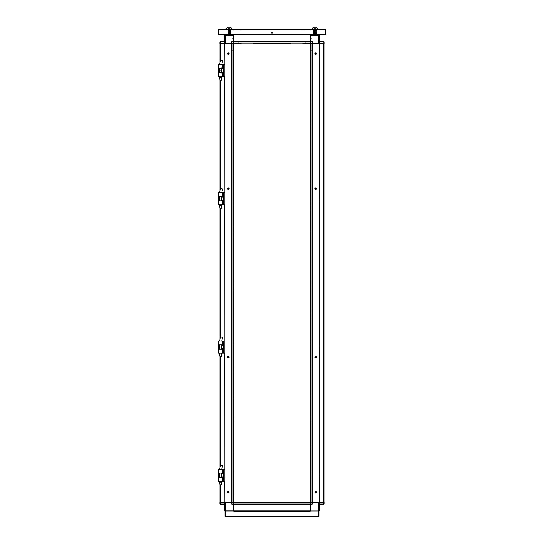 <?xml version="1.0" encoding="UTF-8"?>
<svg xmlns="http://www.w3.org/2000/svg" width="544" height="544" viewBox="0 0 544 544"><rect width="100%" height="100%" fill="white"/><g stroke="black" fill="none" stroke-linecap="round" stroke-linejoin="round"><path stroke-width="0.41" stroke-dasharray="2.72 2.04" d="M310.57 70.475L310.57 69.904L310.57 70.475M310.978 70.475L310.978 69.904L310.978 70.475M310.57 97.464L310.57 96.893L310.57 97.464M310.978 97.464L310.978 96.893L310.978 97.464M310.57 124.454L310.57 123.882L310.57 124.454M310.978 124.454L310.978 123.882L310.978 124.454M310.57 151.443L310.57 150.872L310.57 151.443M310.978 151.443L310.978 150.872L310.978 151.443M310.57 178.432L310.57 177.854L310.57 178.432M310.978 178.432L310.978 177.854L310.978 178.432M310.57 205.421L310.57 204.843L310.57 205.421M310.978 205.421L310.978 204.843L310.978 205.421M310.57 232.41L310.57 231.832L310.57 232.41M310.978 232.41L310.978 231.832L310.978 232.41M310.57 259.4L310.57 258.822L310.57 259.4M310.978 259.4L310.978 258.822L310.978 259.4M310.57 286.382L310.57 286.96L310.57 286.382M310.978 286.382L310.978 286.96L310.978 286.382M310.57 313.371L310.57 313.949L310.57 313.371M310.978 313.371L310.978 313.949L310.978 313.371M310.57 340.36L310.57 340.938L310.57 340.36M310.978 340.36L310.978 340.938L310.978 340.36M310.57 367.35L310.57 366.778L310.57 367.35M310.978 367.35L310.978 366.778L310.978 367.35M310.57 394.339L310.57 394.91L310.57 394.339M310.978 394.339L310.978 394.91L310.978 394.339M310.57 421.328L310.57 420.757L310.57 421.328M310.978 421.328L310.978 420.757L310.978 421.328M310.57 448.317L310.57 448.888L310.57 448.317M310.978 448.317L310.978 448.888L310.978 448.317M310.57 475.306L310.57 474.728L310.57 475.306M310.978 475.306L310.978 474.728L310.978 475.306M318.804 346.032L318.804 345.488L318.804 346.032M318.804 348.187L318.804 348.731L318.804 348.187M318.804 474.225L318.804 473.688L318.804 474.225M318.804 476.388L318.804 476.925L318.804 476.388M318.804 71.556L318.804 72.094L318.804 71.556M318.804 69.394L318.804 68.857L318.804 69.394M318.804 199.75L318.804 200.294L318.804 199.75M318.804 197.594L318.804 197.05L318.804 197.594M319.212 346.032L319.212 345.488L319.212 346.032M319.212 348.187L319.212 348.731L319.212 348.187M319.212 474.225L319.212 473.688L319.212 474.225M319.212 476.388L319.212 476.925L319.212 476.388M319.212 71.556L319.212 72.094L319.212 71.556M319.212 69.394L319.212 68.857L319.212 69.394M319.212 199.75L319.212 200.294L319.212 199.75M319.212 197.594L319.212 197.05L319.212 197.594M310.57 74.521L310.57 75.201L310.57 74.521M310.57 93.418L310.57 92.738L310.57 93.418M310.57 101.51L310.57 102.19L310.57 101.51M310.57 120.408L310.57 119.728L310.57 120.408M310.57 128.5L310.57 129.18L310.57 128.5M310.57 147.397L310.57 146.717L310.57 147.397M310.57 155.489L310.57 156.162L310.57 155.489M310.57 174.379L310.57 173.706L310.57 174.379M310.57 182.478L310.57 183.151L310.57 182.478M310.57 201.368L310.57 200.695L310.57 201.368M310.57 209.467L310.57 210.14L310.57 209.467M310.57 228.358L310.57 227.684L310.57 228.358M310.57 236.456L310.57 237.13L310.57 236.456M310.57 255.347L310.57 254.674L310.57 255.347M310.57 263.446L310.57 264.119L310.57 263.446M310.57 282.336L310.57 281.663L310.57 282.336M310.57 290.435L310.57 291.108L310.57 290.435M310.57 309.325L310.57 308.652L310.57 309.325M310.57 317.424L310.57 318.097L310.57 317.424M310.57 336.314L310.57 335.641L310.57 336.314M310.57 344.413L310.57 345.086L310.57 344.413M310.57 363.304L310.57 362.63L310.57 363.304M310.57 371.396L310.57 372.076L310.57 371.396M310.57 390.293L310.57 389.62L310.57 390.293M310.57 398.385L310.57 399.065L310.57 398.385M310.57 417.282L310.57 416.602L310.57 417.282M310.57 425.374L310.57 426.054L310.57 425.374M310.57 444.271L310.57 443.591L310.57 444.271M310.57 452.363L310.57 453.036L310.57 452.363M310.57 471.254L310.57 470.58L310.57 471.254M310.57 449.528L310.57 449.936L310.57 449.528M310.57 446.699L310.57 447.1L310.57 446.699M310.57 476.517L310.57 476.925L310.57 476.517M310.57 473.688L310.57 474.089L310.57 473.688M310.57 494.469L310.57 495.142L310.57 494.469M310.57 479.76L310.57 480.434L310.57 479.76M310.57 65.348L310.57 66.021L310.57 65.348M310.57 50.64L310.57 51.313L310.57 50.64M310.57 422.545L310.57 422.946L310.57 422.545M310.57 419.71L310.57 420.111L310.57 419.71M310.57 395.556L310.57 395.957L310.57 395.556M310.57 392.72L310.57 393.122L310.57 392.72M310.57 368.567L310.57 368.968L310.57 368.567M310.57 365.731L310.57 366.139L310.57 365.731M310.57 341.578L310.57 341.979L310.57 341.578M310.57 338.742L310.57 339.15L310.57 338.742M310.57 314.588L310.57 314.99L310.57 314.588M310.57 311.753L310.57 312.161L310.57 311.753M310.57 287.599L310.57 288.007L310.57 287.599M310.57 284.764L310.57 285.172L310.57 284.764M310.57 260.61L310.57 261.018L310.57 260.61M310.57 257.774L310.57 258.182L310.57 257.774M310.57 233.621L310.57 234.029L310.57 233.621M310.57 230.785L310.57 231.193L310.57 230.785M310.57 206.632L310.57 207.04L310.57 206.632M310.57 203.803L310.57 204.204L310.57 203.803M310.57 179.642L310.57 180.05L310.57 179.642M310.57 176.814L310.57 177.215L310.57 176.814M310.57 152.653L310.57 153.061L310.57 152.653M310.57 149.824L310.57 150.226L310.57 149.824M310.57 125.671L310.57 126.072L310.57 125.671M310.57 122.835L310.57 123.236L310.57 122.835M310.57 98.682L310.57 99.083L310.57 98.682M310.57 95.846L310.57 96.247L310.57 95.846M310.57 71.692L310.57 72.094L310.57 71.692M310.57 68.857L310.57 69.265L310.57 68.857M310.978 74.521L310.978 75.201L310.978 74.521M310.978 92.738L310.978 93.418L310.978 92.738M310.978 101.51L310.978 102.19L310.978 101.51M310.978 119.728L310.978 120.408L310.978 119.728M310.978 128.5L310.978 129.18L310.978 128.5M310.978 146.717L310.978 147.397L310.978 146.717M310.978 155.489L310.978 156.162L310.978 155.489M310.978 173.706L310.978 174.379L310.978 173.706M310.978 182.478L310.978 183.151L310.978 182.478M310.978 200.695L310.978 201.368L310.978 200.695M310.978 209.467L310.978 210.14L310.978 209.467M310.978 227.684L310.978 228.358L310.978 227.684M310.978 236.456L310.978 237.13L310.978 236.456M310.978 254.674L310.978 255.347L310.978 254.674M310.978 263.446L310.978 264.119L310.978 263.446M310.978 281.663L310.978 282.336L310.978 281.663M310.978 290.435L310.978 291.108L310.978 290.435M310.978 308.652L310.978 309.325L310.978 308.652M310.978 317.424L310.978 318.097L310.978 317.424M310.978 335.641L310.978 336.314L310.978 335.641M310.978 344.413L310.978 345.086L310.978 344.413M310.978 362.63L310.978 363.304L310.978 362.63M310.978 371.396L310.978 372.076L310.978 371.396M310.978 389.62L310.978 390.293L310.978 389.62M310.978 398.385L310.978 399.065L310.978 398.385M310.978 416.602L310.978 417.282L310.978 416.602M310.978 425.374L310.978 426.054L310.978 425.374M310.978 443.591L310.978 444.271L310.978 443.591M310.978 452.363L310.978 453.036L310.978 452.363M310.978 470.58L310.978 471.254L310.978 470.58M310.978 449.528L310.978 449.936L310.978 449.528M310.978 447.1L310.978 446.699L310.978 447.1M310.978 476.517L310.978 476.925L310.978 476.517M310.978 474.089L310.978 473.688L310.978 474.089M310.978 494.469L310.978 495.142L310.978 494.469M310.978 480.434L310.978 479.76L310.978 480.434M310.978 65.348L310.978 66.021L310.978 65.348M310.978 51.313L310.978 50.64L310.978 51.313M310.978 422.545L310.978 422.946L310.978 422.545M310.978 420.111L310.978 419.71L310.978 420.111M310.978 395.556L310.978 395.957L310.978 395.556M310.978 393.122L310.978 392.72L310.978 393.122M310.978 368.567L310.978 368.968L310.978 368.567M310.978 366.139L310.978 365.731L310.978 366.139M310.978 341.578L310.978 341.979L310.978 341.578M310.978 339.15L310.978 338.742L310.978 339.15M310.978 314.588L310.978 314.99L310.978 314.588M310.978 312.161L310.978 311.753L310.978 312.161M310.978 287.599L310.978 288.007L310.978 287.599M310.978 285.172L310.978 284.764L310.978 285.172M310.978 260.61L310.978 261.018L310.978 260.61M310.978 258.182L310.978 257.774L310.978 258.182M310.978 233.621L310.978 234.029L310.978 233.621M310.978 231.193L310.978 230.785L310.978 231.193M310.978 206.632L310.978 207.04L310.978 206.632M310.978 204.204L310.978 203.803L310.978 204.204M310.978 179.642L310.978 180.05L310.978 179.642M310.978 177.215L310.978 176.814L310.978 177.215M310.978 152.653L310.978 153.061L310.978 152.653M310.978 150.226L310.978 149.824L310.978 150.226M310.978 125.671L310.978 126.072L310.978 125.671M310.978 123.236L310.978 122.835L310.978 123.236M310.978 98.682L310.978 99.083L310.978 98.682M310.978 96.247L310.978 95.846L310.978 96.247M310.978 71.692L310.978 72.094L310.978 71.692M310.978 69.265L310.978 68.857L310.978 69.265M323.632 43.486L324.068 43.486L323.632 43.486M311.005 502.296L310.57 502.296L311.005 502.296M310.978 43.486L311.386 43.486M310.57 43.486L311.005 43.486L310.57 43.486M312.168 502.296L312.623 502.296L312.168 502.296M312.195 43.486L312.623 43.486L312.195 43.486M319.233 502.296L318.804 502.296M318.825 43.486L319.301 43.486M233.43 475.306L233.43 474.728L233.43 475.306M233.022 475.306L233.022 474.728L233.022 475.306M233.43 448.317L233.43 448.888L233.43 448.317M233.022 448.317L233.022 448.888L233.022 448.317M233.43 421.328L233.43 421.899L233.43 421.328M233.022 421.328L233.022 421.899L233.022 421.328M233.43 394.339L233.43 394.91L233.43 394.339M233.022 394.339L233.022 394.91L233.022 394.339M233.43 367.35L233.43 366.778L233.43 367.35M233.022 367.35L233.022 366.778L233.022 367.35M233.43 340.36L233.43 340.938L233.43 340.36M233.022 340.36L233.022 340.938L233.022 340.36M233.43 313.371L233.43 313.949L233.43 313.371M233.022 313.371L233.022 313.949L233.022 313.371M233.43 286.382L233.43 286.96L233.43 286.382M233.022 286.382L233.022 286.96L233.022 286.382M233.43 259.4L233.43 258.822L233.43 259.4M233.022 259.4L233.022 258.822L233.022 259.4M233.43 232.41L233.43 231.832L233.43 232.41M233.022 232.41L233.022 231.832L233.022 232.41M233.43 205.421L233.43 204.843L233.43 205.421M233.022 205.421L233.022 204.843L233.022 205.421M233.43 178.432L233.43 177.854L233.43 178.432M233.022 178.432L233.022 177.854L233.022 178.432M233.43 151.443L233.43 152.014L233.43 151.443M233.022 151.443L233.022 152.014L233.022 151.443M233.43 124.454L233.43 125.025L233.43 124.454M233.022 124.454L233.022 125.025L233.022 124.454M233.43 97.464L233.43 96.893L233.43 97.464M233.022 97.464L233.022 96.893L233.022 97.464M233.43 70.475L233.43 71.046L233.43 70.475M233.022 70.475L233.022 71.046L233.022 70.475M225.196 199.75L225.196 200.294L225.196 199.75M225.196 197.594L225.196 197.05L225.196 197.594M225.196 71.556L225.196 72.094L225.196 71.556M225.196 69.394L225.196 68.857L225.196 69.394M225.196 474.225L225.196 473.688L225.196 474.225M225.196 476.388L225.196 476.925L225.196 476.388M225.196 346.032L225.196 345.488L225.196 346.032M225.196 348.187L225.196 348.731L225.196 348.187M224.788 199.75L224.788 200.294L224.788 199.75M224.788 197.594L224.788 197.05L224.788 197.594M224.788 71.556L224.788 72.094L224.788 71.556M224.788 69.394L224.788 68.857L224.788 69.394M224.788 474.225L224.788 473.688L224.788 474.225M224.788 476.388L224.788 476.925L224.788 476.388M224.788 346.032L224.788 345.488L224.788 346.032M224.788 348.187L224.788 348.731L224.788 348.187M233.43 471.254L233.43 470.58L233.43 471.254M233.43 452.363L233.43 453.036L233.43 452.363M233.43 444.271L233.43 443.591L233.43 444.271M233.43 425.374L233.43 426.054L233.43 425.374M233.43 417.282L233.43 416.602L233.43 417.282M233.43 398.385L233.43 399.065L233.43 398.385M233.43 390.293L233.43 389.62L233.43 390.293M233.43 371.396L233.43 372.076L233.43 371.396M233.43 363.304L233.43 362.63L233.43 363.304M233.43 344.413L233.43 345.086L233.43 344.413M233.43 336.314L233.43 335.641L233.43 336.314M233.43 317.424L233.43 318.097L233.43 317.424M233.43 309.325L233.43 308.652L233.43 309.325M233.43 290.435L233.43 291.108L233.43 290.435M233.43 282.336L233.43 281.663L233.43 282.336M233.43 263.446L233.43 264.119L233.43 263.446M233.43 255.347L233.43 254.674L233.43 255.347M233.43 236.456L233.43 237.13L233.43 236.456M233.43 228.358L233.43 227.684L233.43 228.358M233.43 209.467L233.43 210.14L233.43 209.467M233.43 201.368L233.43 200.695L233.43 201.368M233.43 182.478L233.43 183.151L233.43 182.478M233.43 174.379L233.43 173.706L233.43 174.379M233.43 155.489L233.43 156.162L233.43 155.489M233.43 147.397L233.43 146.717L233.43 147.397M233.43 128.5L233.43 129.18L233.43 128.5M233.43 120.408L233.43 119.728L233.43 120.408M233.43 101.51L233.43 102.19L233.43 101.51M233.43 93.418L233.43 92.738L233.43 93.418M233.43 74.521L233.43 75.201L233.43 74.521M233.43 96.247L233.43 95.846L233.43 96.247M233.43 99.083L233.43 98.682L233.43 99.083M233.43 69.265L233.43 68.857L233.43 69.265M233.43 72.094L233.43 71.692L233.43 72.094M233.43 51.313L233.43 50.64L233.43 51.313M233.43 66.021L233.43 65.348L233.43 66.021M233.43 480.434L233.43 479.76L233.43 480.434M233.43 495.142L233.43 494.469L233.43 495.142M233.43 123.236L233.43 122.835L233.43 123.236M233.43 126.072L233.43 125.671L233.43 126.072M233.43 150.226L233.43 149.824L233.43 150.226M233.43 153.061L233.43 152.653L233.43 153.061M233.43 177.215L233.43 176.814L233.43 177.215M233.43 180.05L233.43 179.642L233.43 180.05M233.43 204.204L233.43 203.803L233.43 204.204M233.43 207.04L233.43 206.632L233.43 207.04M233.43 231.193L233.43 230.785L233.43 231.193M233.43 234.029L233.43 233.621L233.43 234.029M233.43 258.182L233.43 257.774L233.43 258.182M233.43 261.018L233.43 260.61L233.43 261.018M233.43 285.172L233.43 284.764L233.43 285.172M233.43 288.007L233.43 287.599L233.43 288.007M233.43 312.161L233.43 311.753L233.43 312.161M233.43 314.99L233.43 314.588L233.43 314.99M233.43 339.15L233.43 338.742L233.43 339.15M233.43 341.979L233.43 341.578L233.43 341.979M233.43 366.139L233.43 365.731L233.43 366.139M233.43 368.968L233.43 368.567L233.43 368.968M233.43 393.122L233.43 392.72L233.43 393.122M233.43 395.957L233.43 395.556L233.43 395.957M233.43 420.111L233.43 419.71L233.43 420.111M233.43 422.946L233.43 422.545L233.43 422.946M233.43 447.1L233.43 446.699L233.43 447.1M233.43 449.936L233.43 449.528L233.43 449.936M233.43 474.089L233.43 473.688L233.43 474.089M233.43 476.925L233.43 476.517L233.43 476.925M233.022 471.254L233.022 470.58L233.022 471.254M233.022 453.036L233.022 452.363L233.022 453.036M233.022 444.271L233.022 443.591L233.022 444.271M233.022 426.054L233.022 425.374L233.022 426.054M233.022 417.282L233.022 416.602L233.022 417.282M233.022 399.065L233.022 398.385L233.022 399.065M233.022 390.293L233.022 389.62L233.022 390.293M233.022 372.076L233.022 371.396L233.022 372.076M233.022 363.304L233.022 362.63L233.022 363.304M233.022 345.086L233.022 344.413L233.022 345.086M233.022 336.314L233.022 335.641L233.022 336.314M233.022 318.097L233.022 317.424L233.022 318.097M233.022 309.325L233.022 308.652L233.022 309.325M233.022 291.108L233.022 290.435L233.022 291.108M233.022 282.336L233.022 281.663L233.022 282.336M233.022 264.119L233.022 263.446L233.022 264.119M233.022 255.347L233.022 254.674L233.022 255.347M233.022 237.13L233.022 236.456L233.022 237.13M233.022 228.358L233.022 227.684L233.022 228.358M233.022 210.14L233.022 209.467L233.022 210.14M233.022 201.368L233.022 200.695L233.022 201.368M233.022 183.151L233.022 182.478L233.022 183.151M233.022 174.379L233.022 173.706L233.022 174.379M233.022 156.162L233.022 155.489L233.022 156.162M233.022 147.397L233.022 146.717L233.022 147.397M233.022 129.18L233.022 128.5L233.022 129.18M233.022 120.408L233.022 119.728L233.022 120.408M233.022 102.19L233.022 101.51L233.022 102.19M233.022 93.418L233.022 92.738L233.022 93.418M233.022 75.201L233.022 74.521L233.022 75.201M233.022 96.247L233.022 95.846L233.022 96.247M233.022 98.682L233.022 99.083L233.022 98.682M233.022 69.265L233.022 68.857L233.022 69.265M233.022 71.692L233.022 72.094L233.022 71.692M233.022 51.313L233.022 50.64L233.022 51.313M233.022 65.348L233.022 66.021L233.022 65.348M233.022 480.434L233.022 479.76L233.022 480.434M233.022 494.469L233.022 495.142L233.022 494.469M233.022 123.236L233.022 122.835L233.022 123.236M233.022 125.671L233.022 126.072L233.022 125.671M233.022 150.226L233.022 149.824L233.022 150.226M233.022 152.653L233.022 153.061L233.022 152.653M233.022 177.215L233.022 176.814L233.022 177.215M233.022 179.642L233.022 180.05L233.022 179.642M233.022 204.204L233.022 203.803L233.022 204.204M233.022 206.632L233.022 207.04L233.022 206.632M233.022 231.193L233.022 230.785L233.022 231.193M233.022 233.621L233.022 234.029L233.022 233.621M233.022 258.182L233.022 257.774L233.022 258.182M233.022 260.61L233.022 261.018L233.022 260.61M233.022 285.172L233.022 284.764L233.022 285.172M233.022 287.599L233.022 288.007L233.022 287.599M233.022 312.161L233.022 311.753L233.022 312.161M233.022 314.588L233.022 314.99L233.022 314.588M233.022 339.15L233.022 338.742L233.022 339.15M233.022 341.578L233.022 341.979L233.022 341.578M233.022 366.139L233.022 365.731L233.022 366.139M233.022 368.567L233.022 368.968L233.022 368.567M233.022 393.122L233.022 392.72L233.022 393.122M233.022 395.556L233.022 395.957L233.022 395.556M233.022 420.111L233.022 419.71L233.022 420.111M233.022 422.545L233.022 422.946L233.022 422.545M233.022 447.1L233.022 446.699L233.022 447.1M233.022 449.528L233.022 449.936L233.022 449.528M233.022 474.089L233.022 473.688L233.022 474.089M233.022 476.517L233.022 476.925L233.022 476.517M220.368 502.296L219.932 502.296L220.368 502.296M232.995 43.486L232.594 43.486M233.43 502.296L232.995 502.296L233.43 502.296M231.832 43.486L231.316 43.486M231.805 502.296L231.377 502.296L231.805 502.296M224.699 43.486L225.196 43.486M224.788 502.296L225.196 502.296M225.06 69.829L225.06 71.176L225.06 69.829M220.742 69.829L220.742 71.176L220.742 69.829M225.06 68.938L225.06 69.584L225.06 68.938M224.788 68.938L224.788 69.584L224.788 68.938M219.919 68.972L219.919 72.032M223.496 71.903L223.496 69.102M221.714 64.43L219.504 64.43L221.714 64.43M219.504 68.347L221.714 68.347L219.504 68.347M221.714 72.665L219.504 72.665L221.714 72.665M221.714 76.575L219.504 76.575L221.714 76.575M224.788 71.42L224.788 72.066L224.788 71.42M220.041 76.575L220.476 76.575M224.386 76.575L224.788 76.575M220.626 64.43L221.061 64.43M220.626 76.575L221.061 76.575M221.891 76.575L222.496 76.575M221.891 72.665L222.496 72.665M222.496 68.347L221.891 68.347M221.891 64.43L222.496 64.43M220.041 64.43L220.476 64.43M224.386 64.43L224.788 64.43M225.06 71.42L225.06 72.066L225.06 71.42M221.823 64.967L221 64.967M221 67.803L221.823 67.803M221.823 73.202L221 73.202M221 76.038L221.823 76.038M272.796 29.383L271.204 29.383L272.796 29.383M272.796 32.626L271.204 32.626L272.796 32.626M273.081 33.164L272.177 33.164L273.081 33.164M273.081 29.383L270.919 29.383L273.081 29.383M271.823 33.164L270.919 33.164L271.823 33.164M272.177 32.892L271.823 32.892L272.177 32.892M312.548 43.486L313.126 43.486L312.548 43.486M312.548 43.085L313.126 43.085L312.548 43.085M319.301 39.304L319.301 39.841L319.301 39.304M315.921 43.486L316.492 43.486L315.921 43.486M315.921 43.085L316.492 43.085L315.921 43.085M310.658 36.774L310.658 35.625L310.658 36.774M311.066 36.774L311.066 35.625L311.066 36.774M310.658 41.466L310.658 40.786L310.658 41.466M310.658 35.258L310.658 35.931L310.658 35.258M310.658 37.958L310.658 38.359L310.658 37.958M310.658 41.194L310.658 40.786L310.658 41.194M311.066 41.466L311.066 40.786L311.066 41.466M311.066 35.931L311.066 35.258L311.066 35.931M311.066 37.958L311.066 38.359L311.066 37.958M311.066 40.786L311.066 41.194L311.066 40.786M270.987 29.383L273.013 29.383L270.987 29.383M270.987 29.655L273.013 29.655L270.987 29.655M272.734 32.626L272.054 32.626M272.598 29.655L272.088 29.655M231.452 43.486L230.874 43.486L231.452 43.486M231.452 43.085L230.874 43.085L231.452 43.085M224.699 39.304L224.699 39.841L224.699 39.304M228.079 43.486L227.508 43.486L228.079 43.486M228.079 43.085L227.508 43.085L228.079 43.085M233.342 36.774L233.342 35.625L233.342 36.774M232.934 36.774L232.934 35.625L232.934 36.774M233.342 41.466L233.342 40.786L233.342 41.466M233.342 35.258L233.342 35.931L233.342 35.258M233.342 37.958L233.342 38.359L233.342 37.958M233.342 41.194L233.342 40.786L233.342 41.194M232.934 41.466L232.934 40.786L232.934 41.466M232.934 35.931L232.934 35.258L232.934 35.931M232.934 37.958L232.934 38.359L232.934 37.958M232.934 40.786L232.934 41.194L232.934 40.786M313.29 34.116L316.533 34.116L313.29 34.116M313.555 34.381L316.268 34.381L313.555 34.381M314.915 33.932L313.555 33.932L314.915 33.932M313.29 33.748L314.915 33.748L313.29 33.748M314.915 33.748L316.533 33.748L314.915 33.748M314.915 33.674L313.29 33.674L314.915 33.674M314.915 33.49L313.555 33.49L314.915 33.49M313.29 33.306L314.915 33.306L313.29 33.306M314.915 33.306L316.533 33.306L314.915 33.306M314.915 33.225L313.29 33.225L314.915 33.225M314.915 33.041L313.555 33.041L314.915 33.041M313.29 32.858L314.915 32.858L313.29 32.858M314.915 32.858L316.533 32.858L314.915 32.858M314.915 32.783L313.29 32.783L314.915 32.783M314.915 32.599L313.555 32.599L314.915 32.599M313.29 32.416L314.915 32.416L313.29 32.416M314.915 32.416L316.533 32.416L314.915 32.416M314.915 32.334L313.29 32.334L314.915 32.334M314.915 32.15L313.555 32.15L314.915 32.15M313.29 31.974L314.915 31.974L313.29 31.974M314.915 31.974L316.533 31.974L314.915 31.974M314.915 31.892L313.29 31.892L314.915 31.892M314.915 31.708L313.555 31.708L314.915 31.708M313.29 31.525L314.915 31.525L313.29 31.525M314.915 31.525L316.533 31.525L314.915 31.525M314.915 31.443L313.29 31.443L314.915 31.443M314.915 31.26L313.555 31.26L314.915 31.26M313.29 31.083L314.915 31.083L313.29 31.083M314.915 31.083L316.533 31.083L314.915 31.083M314.915 31.001L313.29 31.001L314.915 31.001M314.915 30.818L313.555 30.818L314.915 30.818M313.29 30.634L314.915 30.634L313.29 30.634M314.915 30.634L316.533 30.634L314.915 30.634M314.915 30.552L313.29 30.552L314.915 30.552M314.915 30.369L313.555 30.369L314.915 30.369M313.29 30.192L314.915 30.192L313.29 30.192M314.915 30.192L316.533 30.192L314.915 30.192M314.915 30.11L313.29 30.11L314.915 30.11M314.915 29.927L313.555 29.927L314.915 29.927M313.29 29.743L314.915 29.743L313.29 29.743M314.371 28.322L315.452 28.322L314.371 28.322M315.989 28.322L315.452 28.322L315.989 28.322M316.696 28.982L313.133 28.982L316.696 28.982M314.915 29.743L316.533 29.743L314.915 29.743M317.744 28.88L312.079 28.88M316.329 27.2L313.494 27.2M317.744 28.982L312.079 28.982M230.71 34.116L227.467 34.116L230.71 34.116M230.445 34.381L227.732 34.381L230.445 34.381M229.085 33.932L230.445 33.932L229.085 33.932M230.71 33.748L227.467 33.748L230.71 33.748M229.085 33.674L230.71 33.674L229.085 33.674M229.085 33.49L230.445 33.49L229.085 33.49M230.71 33.306L227.467 33.306L230.71 33.306M229.085 33.225L230.71 33.225L229.085 33.225M229.085 33.041L230.445 33.041L229.085 33.041M230.71 32.858L227.467 32.858L230.71 32.858M229.085 32.783L230.71 32.783L229.085 32.783M229.085 32.599L230.445 32.599L229.085 32.599M230.71 32.416L227.467 32.416L230.71 32.416M229.085 32.334L230.71 32.334L229.085 32.334M229.085 32.15L230.445 32.15L229.085 32.15M230.71 31.974L227.467 31.974L230.71 31.974M229.085 31.892L230.71 31.892L229.085 31.892M229.085 31.708L230.445 31.708L229.085 31.708M230.71 31.525L227.467 31.525L230.71 31.525M229.085 31.443L230.71 31.443L229.085 31.443M229.085 31.26L230.445 31.26L229.085 31.26M230.71 31.083L227.467 31.083L230.71 31.083M229.085 31.001L230.71 31.001L229.085 31.001M229.085 30.818L230.445 30.818L229.085 30.818M230.71 30.634L227.467 30.634L230.71 30.634M229.085 30.552L230.71 30.552L229.085 30.552M229.085 30.369L230.445 30.369L229.085 30.369M230.71 30.192L227.467 30.192L230.71 30.192M229.085 30.11L230.71 30.11L229.085 30.11M229.085 29.927L230.445 29.927L229.085 29.927M230.71 29.743L227.467 29.743L230.71 29.743M229.629 28.322L228.011 28.322L229.629 28.322M227.304 28.982L230.867 28.982L227.304 28.982M231.921 28.982L226.256 28.982M231.921 28.88L226.256 28.88M230.506 27.2L227.671 27.2M235.028 29.383L231.384 29.383L235.028 29.383M310.726 29.383L308.972 29.383L310.726 29.383M312.616 29.383L308.972 29.383L312.616 29.383M313.235 29.383L316.588 29.383L313.235 29.383M312.48 29.383L311.8 29.383L312.48 29.383M314.167 29.383L311.8 29.383L314.167 29.383M313.494 29.587L316.329 29.587L313.494 29.587M313.494 35.326L316.329 35.326L313.494 35.326M311.814 34.714L313.154 34.714M311.814 29.995L313.154 29.995M303.103 30.736L303.103 30.328M304.871 42.405L304.871 41.33M305.198 42.677L305.198 43.085M303.103 42.276L303.103 41.596M310.597 35.258L310.597 35.659M311.25 50.232L311.25 50.912L311.25 50.232M312.732 43.486L311.923 43.486L312.732 43.486M310.944 34.714L311.522 34.714M310.597 35.727L310.597 34.714M310.597 42.276L310.597 41.596M318.022 29.383L315.656 29.383L318.022 29.383M310.944 29.995L311.522 29.995M316.798 28.982L313.024 28.982L316.798 28.982M316.798 29.383L313.024 29.383L316.798 29.383M230.976 28.982L227.202 28.982L230.976 28.982M230.976 29.383L227.202 29.383L230.976 29.383M321.79 34.374L321.79 34.782M222.21 34.381L222.21 34.782M314.915 29.451L311.671 29.451L314.915 29.451M317.832 29.451L316.887 29.451L317.832 29.451M314.915 29.655L313.494 29.655L314.915 29.655M314.915 35.394L313.494 35.394L314.915 35.394M310.998 38.631L310.998 39.168M313.154 34.782L311.814 34.782M313.154 30.063L311.814 30.063M311.27 50.232L311.27 50.912L311.27 50.232M311.406 43.486L310.998 43.486M311.671 38.495L311.671 38.903M303.171 41.854L303.171 42.282M304.939 41.337L304.939 42.418M305.252 43.092L305.252 42.69M303.171 30.342L303.171 30.75M312.752 43.486L311.943 43.486L312.752 43.486M311.522 34.782L310.944 34.782M314.915 34.782L318.288 34.782L314.915 34.782M310.597 41.398L310.597 41.936M310.597 41.609L310.597 42.282M324.156 43.486L323.619 43.486M312.684 43.486L312.147 43.486M319.301 41.398L319.301 41.936M315.819 29.451L317.152 29.451L315.819 29.451M311.522 30.063L310.944 30.063M284.92 43.486L286.069 43.486M285.491 43.085L286.069 43.085L285.491 43.085M257.931 43.486L259.08 43.486M258.509 43.085L257.931 43.085L258.509 43.085M263.228 43.486L262.555 43.486L263.228 43.486M281.445 43.486L280.772 43.486L281.445 43.486M286.708 43.486L287.116 43.486L286.708 43.486M283.873 43.486L284.281 43.486L283.873 43.486M259.719 43.486L260.127 43.486L259.719 43.486M256.884 43.486L257.292 43.486L256.884 43.486M253.375 43.486L254.055 43.486L253.375 43.486M240.557 43.486L241.23 43.486L240.557 43.486M290.625 43.486L289.945 43.486L290.625 43.486M302.77 43.486L303.443 43.486L302.77 43.486M263.228 43.085L262.555 43.085L263.228 43.085M280.772 43.085L281.445 43.085L280.772 43.085M286.708 43.085L287.116 43.085M284.281 43.085L283.873 43.085L284.281 43.085M259.719 43.085L260.127 43.085L259.719 43.085M257.292 43.085L256.884 43.085L257.292 43.085M253.375 43.085L254.055 43.085L253.375 43.085M241.23 43.085L240.557 43.085L241.23 43.085M290.625 43.085L289.945 43.085L290.625 43.085M303.443 43.085L302.77 43.085L303.443 43.085M233.403 30.423L233.403 29.995L233.403 30.423M310.597 29.995L310.597 30.423L310.597 29.995M310.597 43.058L310.597 43.486L310.597 43.058M310.597 41.895L310.597 41.439L310.597 41.895M233.403 35.727L233.403 35.265M229.085 29.451L232.329 29.451L229.085 29.451M226.168 29.451L227.113 29.451L226.168 29.451M229.085 29.655L230.506 29.655L229.085 29.655M229.085 35.394L230.506 35.394L229.085 35.394M233.002 38.631L233.002 39.168M232.329 38.903L232.329 38.495M230.846 34.782L232.186 34.782M230.846 30.063L232.186 30.063M232.73 50.232L232.73 50.912L232.73 50.232M240.829 41.854L240.829 42.282M239.061 41.337L239.061 42.418M238.748 43.092L238.748 42.69M240.829 30.342L240.829 30.75M231.248 43.486L232.057 43.486L231.248 43.486M232.478 34.782L233.056 34.782M229.085 34.782L225.712 34.782L229.085 34.782M226.93 43.486L226.12 43.486L226.93 43.486M228.181 29.451L226.848 29.451L228.181 29.451M232.478 30.063L233.056 30.063M230.765 29.383L227.412 29.383L230.765 29.383M231.52 29.383L232.2 29.383L231.52 29.383M229.833 29.383L232.2 29.383L229.833 29.383M230.506 29.587L227.671 29.587L230.506 29.587M230.506 35.326L227.671 35.326L230.506 35.326M232.186 34.714L230.846 34.714M232.186 29.995L230.846 29.995M240.897 30.736L240.897 30.328M239.129 42.405L239.129 41.33M238.802 42.677L238.802 43.085M240.897 42.276L240.897 41.596M232.75 50.232L232.75 50.912L232.75 50.232M231.268 43.486L232.077 43.486L231.268 43.486M233.056 34.714L232.478 34.714M233.403 41.936L233.403 41.398M233.403 35.659L233.403 34.714M219.844 43.486L220.381 43.486M233.022 43.486L232.614 43.486M224.699 41.936L224.699 41.398M226.141 43.486L226.95 43.486L226.141 43.486M225.978 29.383L228.344 29.383L225.978 29.383M233.056 29.995L232.478 29.995M227.467 34.116L229.085 34.116L227.467 34.116M241.23 43.486L240.829 43.486L241.23 43.486"/><path stroke-width="0.82" d="M218.715 68.347L222.496 68.347L222.496 64.43L218.715 64.43L218.715 68.347M222.496 76.575L218.715 76.575L218.715 72.665L222.496 72.665L222.496 76.575L223.496 76.575L223.496 64.43L224.788 64.43L224.767 43.486L240.829 43.486L233.43 43.486L233.403 502.296L310.597 502.296L310.57 43.486L310.597 41.398L312.147 41.398L310.597 41.398L310.597 35.659L319.301 35.659L319.301 34.85L318.838 34.85M321.79 34.374L321.79 34.782L222.21 34.782L222.21 34.374L325.305 34.245L325.305 28.982L218.695 28.982L218.566 34.381L222.204 34.381L222.204 34.782L218.566 34.782L218.158 34.374L218.158 29.39L218.566 28.982L317.744 28.982L316.329 27.2L313.494 27.2L312.079 28.88L317.744 28.88L316.329 27.2M233.403 34.782L310.597 34.782M324.156 43.058L324.156 43.486L319.212 43.486L319.212 502.296L310.597 502.296L310.597 503.846L312.684 503.846L312.684 502.296L318.356 502.296L318.356 510.054L319.301 510.054L319.233 43.486L303.171 43.486M319.301 41.936L319.301 41.398L323.619 41.398L323.619 41.936L319.301 41.936L319.301 43.486L319.301 35.659L318.702 34.782M233.403 41.936L231.853 41.936L231.853 41.398L233.403 41.398L233.403 43.486L240.829 43.486M225.298 34.85L224.699 34.85L224.699 41.936L219.844 41.936L219.844 43.486L224.788 43.486L224.788 502.296L224.699 503.846L219.844 503.846L219.844 502.296L224.699 502.296L224.699 510.122L233.403 510.122L233.403 504.383L231.853 504.383L231.316 503.846L231.853 503.846L231.853 504.383L231.316 503.846L231.316 502.296L232.995 502.296L232.995 43.486L231.832 43.486L231.832 502.296L233.403 502.296L233.403 511M229.085 28.88L231.921 28.88L230.506 27.2L227.671 27.2L226.256 28.88L229.085 28.88M259.719 43.486L257.292 43.486M286.708 43.486L284.281 43.486M280.772 43.486L263.228 43.486M290.625 43.486L253.375 43.486M310.597 41.466L233.403 41.466L310.597 41.466L310.597 41.895L233.403 41.895L233.403 43.058L310.597 43.058L310.597 41.895M221.687 482.168L221.286 484.867L219.932 484.867L219.531 482.168L221.687 482.168L221.687 481.345M310.57 448.888L310.57 447.746M310.57 421.899L310.57 420.757M310.57 395.556L310.57 393.122M310.57 368.567L310.57 366.139M310.57 341.578L310.57 339.15M310.57 313.949L310.57 312.8M310.57 263.446L310.57 255.347M310.57 205.992L310.57 204.843M310.57 179.003L310.57 178.432M310.57 453.036L310.57 449.528M310.57 425.374L310.57 422.946M310.57 398.385L310.57 395.957M310.57 389.62L310.57 392.72M310.57 371.396L310.57 368.968M310.57 344.413L310.57 341.979M310.57 318.097L310.57 314.99M310.57 288.007L310.57 291.108M310.57 281.663L310.57 284.764M310.57 210.14L310.57 207.04M310.57 203.803L310.57 200.695M310.57 183.151L310.57 180.05M310.57 176.814L310.57 152.014M310.57 146.717L310.57 150.872M310.57 122.835L310.57 119.728M310.57 93.418L310.57 96.247M310.57 101.51L310.57 98.682M310.57 68.857L310.57 65.348M310.57 231.193L310.57 228.358M310.57 236.456L310.57 233.621M310.57 476.925L310.57 479.76M218.715 473.11L222.496 473.11L222.496 469.2L218.715 469.2L218.715 473.11M222.496 481.345L218.715 481.345L218.715 477.428L222.496 477.428L222.496 481.345L223.496 481.345L223.496 469.2L224.788 469.2L224.767 353.151L223.496 353.151L223.496 341.006L224.788 341.006L224.767 204.768L223.496 204.768L223.496 192.624L224.788 192.624L224.767 76.575L223.496 76.575M233.43 123.882L233.43 125.025M233.43 231.832L233.43 232.982M233.43 258.822L233.43 259.971M233.43 311.753L233.43 314.99M233.43 339.15L233.43 341.578M233.43 366.778L233.43 367.921M233.43 393.122L233.43 395.556M233.43 420.111L233.43 422.545M233.43 446.699L233.43 449.528M233.43 474.089L233.43 476.517M233.43 93.418L233.43 92.738M233.43 120.408L233.43 122.835L233.43 120.408M233.43 174.379L233.43 173.706M233.43 204.843L233.43 200.695M233.43 227.684L233.43 205.992M233.43 236.456L233.43 237.13M233.43 254.674L233.43 258.182M233.43 282.336L233.43 281.663M233.43 290.435L233.43 287.599L233.43 290.435M233.43 318.097L233.43 317.424M233.43 344.413L233.43 341.979L233.43 344.413M233.43 362.63L233.43 366.139M233.43 368.567L233.43 372.076M233.43 398.385L233.43 395.957L233.43 398.385M233.43 425.374L233.43 422.946L233.43 425.374M233.43 452.363L233.43 449.936L233.43 452.363M233.43 471.254L233.43 473.688L233.43 471.254M233.43 479.76L233.43 480.434M233.43 65.348L233.43 66.021L233.43 65.348M233.43 260.61L233.43 261.018M233.43 152.653L233.43 153.061M233.43 149.824L233.43 150.226M233.43 68.857L233.43 66.021L233.43 68.857M218.715 344.916L222.496 344.916L222.496 341.006L218.715 341.006L218.715 344.916M222.496 353.151L218.715 353.151L218.715 349.234L222.496 349.234L222.496 353.151L223.496 353.151M221.687 353.974L221.286 356.674L219.932 356.674L219.531 353.974L221.687 353.974L221.687 353.151M218.715 196.54L222.496 196.54L222.496 192.624L218.715 192.624L218.715 196.54M222.496 204.768L218.715 204.768L218.715 200.858L222.496 200.858L222.496 204.768L223.496 204.768M310.597 504.315L233.403 504.315L233.403 503.887L310.597 503.887L310.597 502.724L233.403 502.724L233.403 503.887M312.168 502.296L312.168 43.486L311.005 43.486L311.005 502.296L312.147 502.296L312.147 504.383L310.597 504.383L310.597 503.846M310.597 511L233.403 510.932M323.619 502.296L323.619 504.383L319.301 504.383L319.301 503.846L324.156 503.846L324.156 502.296L319.301 502.296L323.632 502.296L323.632 43.486L319.301 43.486M219.932 191.053L219.932 80.097L219.932 191.053L219.932 80.097L219.531 77.404L221.687 77.404L221.687 76.575M219.932 80.097L221.286 80.097L221.687 77.404M219.932 339.436L219.932 208.298L219.932 339.436L219.932 208.298L219.531 205.598L221.687 205.598L221.687 204.768M219.932 208.298L221.286 208.298L221.687 205.598M318.356 34.782L318.356 43.486L312.684 43.486L312.684 41.936L312.147 41.936L312.147 41.398L312.684 41.936L312.147 41.398M324.034 41.596L323.619 43.486M231.853 43.486L231.853 41.936L231.316 41.936L231.853 41.398L233.403 41.398L233.403 35.727L224.699 35.727L224.699 43.486L220.368 43.486L220.368 61.118M231.853 41.398L231.316 41.936L231.316 43.486L225.644 43.486L225.644 34.782L224.699 35.727M220.381 43.486L220.381 41.398L224.699 41.398L220.381 41.398L219.844 41.936M310.597 510.932L310.597 504.383L310.597 510.054L318.356 510.054L318.356 511L319.301 510.054L319.301 510.932L318.702 510.932M225.644 511L225.644 502.296L231.316 502.296L224.788 502.296L224.767 481.345L223.496 481.345M219.844 502.296L219.844 503.887L220.381 504.383L220.381 502.296M315.833 187.605L316.778 188.55L315.833 189.496L314.888 188.55L315.833 187.605M315.833 52.666L316.778 53.611L315.833 54.55L314.888 53.611L315.833 52.666M315.833 358.176L316.778 357.231L315.833 356.286L314.888 357.231L315.833 358.176M315.833 493.116L316.778 492.17L315.833 491.225L314.888 492.17L315.833 493.116M228.167 358.176L227.222 357.231L228.167 356.286L229.112 357.231L228.167 358.176M228.167 493.116L227.222 492.17L228.167 491.225L229.112 492.17L228.167 493.116M228.167 187.605L227.222 188.55L228.167 189.496L229.112 188.55L228.167 187.605M228.167 52.666L227.222 53.611L228.167 54.55L229.112 53.611L228.167 52.666M324.068 502.296L324.068 43.486M310.57 43.486L303.443 43.486L310.57 43.486L310.57 50.64M310.57 72.094L310.57 74.521M310.57 126.072L310.57 128.5M310.57 309.325L310.57 311.753M310.57 336.314L310.57 338.742M310.57 363.304L310.57 365.731M310.57 417.282L310.57 419.71M310.57 444.271L310.57 446.699M310.57 471.254L310.57 473.688M310.57 495.142L310.57 502.296M219.932 43.486L219.932 62.859M219.932 353.974L219.932 467.629M219.932 482.168L219.932 502.296M233.43 493.524L233.43 495.142M233.43 419.71L233.43 417.282L233.43 419.71M233.43 392.72L233.43 390.293L233.43 392.72M233.43 371.396L233.43 368.968M233.43 365.731L233.43 363.304M233.43 338.742L233.43 336.314L233.43 338.742M233.43 257.774L233.43 255.347M233.43 230.785L233.43 228.358L233.43 230.785M233.43 182.478L233.43 180.05L233.43 182.478M233.43 128.5L233.43 126.072L233.43 128.5M233.43 101.51L233.43 99.083L233.43 101.51M233.43 74.521L233.43 72.094L233.43 74.521M233.43 50.64L233.43 52.258M218.79 68.347L218.79 72.665M222.496 64.43L223.496 64.43M219.844 43.058L219.966 41.596M324.156 43.486L324.156 41.936L323.619 41.398M317.744 28.982L325.434 28.982L325.842 29.39L325.842 34.374L325.434 34.782L321.796 34.782L321.796 34.381L325.434 34.381L325.434 29.383L218.695 29.39L218.695 34.245L222.21 34.374M254.055 43.486L256.884 43.486L254.055 43.486M260.127 43.486L262.555 43.486L260.127 43.486M281.445 43.486L283.873 43.486L281.445 43.486M287.116 43.486L289.945 43.486L287.116 43.486M224.699 41.936L224.699 43.486M231.921 28.982L230.506 27.2M233.403 41.398L233.403 34.85M310.597 34.85L310.597 41.398M221.694 469.2L222.578 465.644L220.544 465.154L220.055 467.153L220.544 465.154M312.596 43.486L312.596 502.296L312.596 43.486M310.57 399.065L310.57 416.602M310.57 285.172L310.57 285.811M310.57 286.96L310.57 287.599M310.57 474.089L310.57 474.728M310.57 475.878L310.57 476.517M218.79 473.11L218.79 477.428M222.496 469.2L223.496 469.2M220.368 484.867L220.368 502.296L224.699 502.296M231.404 502.296L231.404 43.486L231.404 502.296M233.43 308.652L233.43 291.108M233.43 416.602L233.43 399.065M233.43 470.58L233.43 453.036M233.43 201.368L233.43 203.803M233.43 207.04L233.43 209.467M233.43 287.599L233.43 286.96M233.43 285.811L233.43 285.172M218.79 344.916L218.79 349.234M222.496 341.006L223.496 341.006M221.694 341.006L222.578 337.443L220.544 336.954L220.055 338.953L220.544 336.954M218.79 196.54L218.79 200.858M222.496 192.624L223.496 192.624M234.015 511L234.015 511.408L309.985 511.408L309.985 511L225.515 511L225.515 516.8L318.485 516.8L318.485 516.392L318.621 516.8L319.029 516.392L318.621 516.392L318.621 511L319.029 511L319.029 516.392M309.312 516.8L318.621 516.8M319.301 503.846L319.301 502.296M312.684 503.846L312.147 504.383L312.684 503.846L312.684 502.296M324.034 504.186L323.619 504.383M224.971 516.392L224.971 511L225.379 511L225.379 516.392L224.971 516.392L225.379 516.8L225.379 516.392L318.485 516.392L318.485 511L309.985 511M225.298 511L224.699 510.122L224.699 510.932L225.162 510.932M225.379 516.8L234.688 516.8M309.917 502.296L234.083 502.296M220.381 504.383L224.699 504.383L220.381 504.383L219.844 503.846M324.156 502.296L324.156 502.724M221.694 64.43L222.578 60.874L220.544 60.384L220.055 62.383L220.544 60.384M221.694 192.624L222.578 189.067L220.544 188.578L220.055 190.577L220.544 188.578M312.147 43.486L312.147 41.936L310.597 41.936M310.597 34.823L233.403 34.823M310.597 41.439L233.403 41.439M219.538 469.2L220.055 467.153L219.531 469.2M312.623 502.296L312.623 43.486M231.377 43.486L231.377 502.296M220.368 465.888L220.368 356.674M220.368 337.695L220.368 208.298M220.368 189.319L220.368 80.097M219.538 341.006L220.055 338.953L219.531 341.006M233.403 510.959L310.597 510.959M233.403 504.342L310.597 504.342M231.853 502.296L231.853 503.846L233.403 503.846M219.538 64.43L220.055 62.383L219.531 64.43M219.538 192.624L220.055 190.577L219.531 192.624M221.687 68.884L223.496 68.884M221.687 72.121L223.496 72.121M313.494 27.2L312.079 28.88M219.531 482.168L219.531 481.345M219.531 477.428L219.531 473.11M221.687 477.428L221.687 473.11M221.687 473.654L223.496 473.654M221.687 476.891L223.496 476.891M221.687 345.454L223.496 345.454M221.687 348.697L223.496 348.697M219.531 353.974L219.531 353.151M219.531 349.234L219.531 344.916M221.687 349.234L221.687 344.916M221.687 197.078L223.496 197.078M221.687 200.321L223.496 200.321M219.531 77.404L219.531 76.575M219.531 72.665L219.531 68.347M221.687 72.665L221.687 68.347M219.531 205.598L219.531 204.768M219.531 200.858L219.531 196.54M221.687 200.858L221.687 196.54"/></g></svg>
